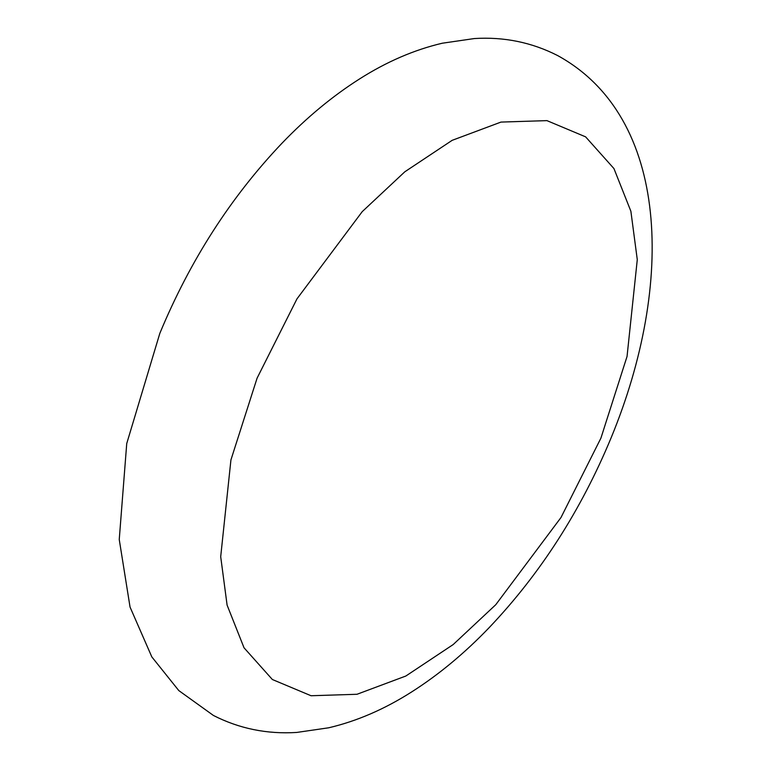 <?xml version="1.0" encoding="UTF-8"?>
<svg xmlns="http://www.w3.org/2000/svg" width="771" height="771" viewBox="0 0 771 771"><rect width="100%" height="100%" fill="white"/><g stroke="black" fill="none" stroke-linecap="round" stroke-linejoin="round"><path stroke-width="1.16" d="M600.898 438.179L560.999 517.505L495.753 604.715L453.175 644.566L405.825 676.032L357.002 694.276L311.05 695.741L272.365 679.511L244.031 647.794L227.098 605.11L220.699 556.71L230.934 459.892L257.08 378.175L296.98 298.859L362.225 211.639L404.814 171.798L452.153 140.332L500.986 122.078L546.928 120.623L585.613 136.852L613.947 168.57L630.88 211.254L637.28 259.644L627.045 356.462L600.898 438.179M213.403 715.449C239.251 728.634 267.007 734.3 296.662 732.45L328.716 727.785C356.896 721.164 384.546 709.204 411.675 691.924C438.612 674.789 464.402 653.413 489.026 627.787C540.23 573.942 580.958 510.527 611.22 437.571C674.596 283.844 670.028 117.153 557.616 55.551C531.768 42.366 504.022 36.7 474.358 38.55L442.303 43.215C414.123 49.836 386.473 61.796 359.344 79.076C332.407 96.211 306.617 117.587 281.993 143.213C230.789 197.058 190.061 260.473 159.799 333.429L126.733 443.566L119.245 539.517L130.048 607.076L151.82 656.902L178.795 690.575L213.403 715.449"/></g></svg>
